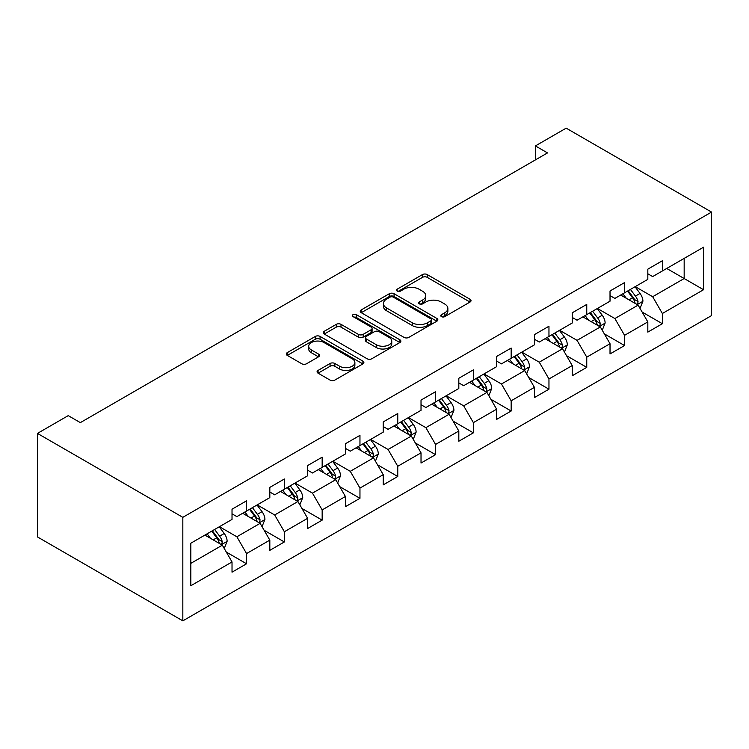 <?xml version="1.0" encoding="UTF-8"?>
<svg xmlns="http://www.w3.org/2000/svg" width="749" height="749" viewBox="0 0 749 749"><rect width="100%" height="100%" fill="white"/><g stroke="black" fill="none" stroke-linecap="round" stroke-linejoin="round"><path stroke-width="1.12" d="M441.442 316.621A2.35 1.358 0 0 0 444.775 316.621L470.044 302.034A3.361 1.938 0 0 0 471.027 300.658A3.361 1.938 0 0 0 470.044 299.291L427.23 274.574A3.361 1.938 0 0 0 422.473 274.574L397.204 289.161A2.35 1.358 0 0 0 396.521 290.125A2.35 1.358 0 0 0 397.204 291.08A2.35 1.358 0 0 0 400.537 291.08L403.805 289.198A10.767 6.217 0 0 1 419.028 289.198L422.595 291.258A10.767 6.217 0 0 1 425.75 295.649A10.767 6.217 0 0 1 422.595 300.04L419.328 301.931A2.35 1.358 0 0 0 418.635 302.896A2.35 1.358 0 0 0 419.328 303.851A2.35 1.358 0 0 0 422.651 303.851L425.928 301.969A10.767 6.217 0 0 1 441.152 301.969L444.719 304.028A10.767 6.217 0 0 1 447.865 308.419A10.767 6.217 0 0 1 444.719 312.81L441.442 314.702A2.35 1.358 0 0 0 440.758 315.666A2.35 1.358 0 0 0 441.442 316.621L441.442 314.702M318.063 370.418A3.361 1.938 0 0 0 317.08 371.794A3.361 1.938 0 0 0 318.063 373.161L330.075 380.099A3.361 1.938 0 0 0 334.831 380.099L362.9 363.892A3.361 1.938 0 0 0 363.883 362.525A3.361 1.938 0 0 0 362.9 361.149L320.085 336.432A3.361 1.938 0 0 0 315.329 336.432L287.26 352.639A3.361 1.938 0 0 0 286.277 354.005A3.361 1.938 0 0 0 287.26 355.382L301.772 363.761A3.361 1.938 0 0 0 306.528 363.761L318.54 356.824A3.361 1.938 0 0 0 319.523 355.447A3.361 1.938 0 0 0 318.54 354.08L311.35 349.923A8.997 5.196 0 0 1 308.71 346.253A8.997 5.196 0 0 1 314.262 341.45A8.997 5.196 0 0 1 324.074 342.574L352.255 358.846A8.997 5.196 0 0 1 354.886 362.525A8.997 5.196 0 0 1 349.334 367.319A8.997 5.196 0 0 1 339.531 366.195L334.831 363.48A3.361 1.938 0 0 0 330.075 363.48L318.063 370.418L318.063 373.161M711.55 212.079L566.169 128.145L535.395 145.915L547.51 152.908L80.34 422.623L68.225 415.629L37.45 433.399L182.831 517.334L711.55 212.079L711.55 315.601L182.831 620.855L182.831 517.334M404.048 337.396A3.361 1.938 0 0 0 408.804 337.396L436.864 321.19A3.361 1.938 0 0 0 437.856 319.814A3.361 1.938 0 0 0 436.864 318.447L394.058 293.73A3.361 1.938 0 0 0 389.302 293.73L361.233 309.927A3.361 1.938 0 0 0 360.25 311.303A3.361 1.938 0 0 0 361.233 312.679L404.048 337.396M353.968 317.136A2.35 1.358 0 0 1 356.355 317.464L356.355 314.664L399.882 339.793A3.361 1.938 0 0 1 400.865 341.169A3.361 1.938 0 0 1 399.882 342.546L371.813 358.743A3.361 1.938 0 0 1 367.057 358.743L324.251 334.026L324.251 331.283A3.361 1.938 0 0 0 323.259 332.659A3.361 1.938 0 0 0 324.251 334.026M324.251 331.283L336.264 324.345A3.361 1.938 0 0 1 341.02 324.345L358.378 334.372A3.361 1.938 0 0 0 363.134 334.372L371.101 329.775A3.361 1.938 0 0 0 372.084 328.399A3.361 1.938 0 0 0 371.101 327.023L353.032 316.593A2.35 1.358 0 0 1 352.339 315.629A2.35 1.358 0 0 1 353.79 314.374A2.35 1.358 0 0 1 356.355 314.664M226.329 552.097L246.561 563.782L246.561 553.567L269.827 540.132L269.827 550.346L284.358 541.958L284.358 531.743L307.624 518.308L307.624 528.522L322.164 520.134L322.164 509.919L345.42 496.493L345.42 506.699L359.96 498.31L359.96 488.095L383.226 474.669L383.226 484.875L397.766 476.486L397.766 466.271L421.022 452.845L421.022 463.051L435.562 454.662L435.562 444.447L458.819 431.021L458.819 441.227L473.359 432.838L473.359 422.623L496.624 409.197L496.624 419.403L511.164 411.014L511.164 400.799L534.421 387.373L534.421 397.579L548.961 389.19L548.961 378.975L572.227 365.549L572.227 375.764L586.757 367.366L586.757 357.151L610.023 343.725L610.023 353.94L624.563 345.542L624.563 335.327L647.819 321.901L647.819 332.116L662.359 323.718L662.359 313.503L703.554 289.723L703.554 247.198L684.165 258.386L684.165 278.534L703.554 289.723M246.561 563.782L232.021 572.17L232.021 561.956L190.826 585.746L190.826 543.212L232.021 519.432L232.021 509.217L246.561 500.828L246.561 511.033L269.827 497.608L269.827 487.393L284.358 479.004L284.358 489.209L307.624 475.784L307.624 465.569L322.164 457.18L322.164 467.385L345.42 453.96L345.42 443.745L359.96 435.356L359.96 445.571L383.226 432.136L383.226 421.921L397.766 413.532L397.766 423.747L421.022 410.312L421.022 400.097L435.562 391.708L435.562 401.923L458.819 388.488L458.819 378.273L473.359 369.884L473.359 380.099L496.624 366.664L496.624 356.449L511.164 348.06L511.164 358.275L534.421 344.84L534.421 334.625L548.961 326.236L548.961 336.451L572.227 323.016L572.227 312.81L586.757 304.412L586.757 314.627L610.023 301.192L610.023 290.987L624.563 282.588L624.563 292.803L647.819 279.368L647.819 269.163L662.359 260.764L662.359 270.979L703.554 247.198M242.685 513.28L260.128 523.345L236.871 536.78L219.42 526.706M232.021 513.833L236.871 516.632L246.561 511.033M236.871 536.78L246.561 553.567M260.128 523.345L269.827 540.132M280.482 491.456L297.933 501.521L274.668 514.956L257.225 504.882M269.827 492.009L274.668 494.808L284.358 489.209M274.668 514.956L284.358 531.743M297.933 501.521L307.624 518.308M318.288 469.632L335.73 479.697L312.473 493.132L295.022 483.058M307.624 470.185L312.473 472.984L322.164 467.385M312.473 493.132L322.164 509.919M335.73 479.697L345.42 496.493M356.084 447.808L373.526 457.873L350.27 471.308L332.818 461.234M345.42 448.361L350.27 451.16L359.96 445.571M350.27 471.308L359.96 488.095M373.526 457.873L383.226 474.669M393.88 425.984L411.332 436.058L388.066 449.484L370.624 439.41M383.226 426.537L388.066 429.336L397.766 423.747M388.066 449.484L397.766 466.271M411.332 436.058L421.022 452.845M431.686 404.16L449.128 414.234L425.872 427.66L408.42 417.586M421.022 404.713L425.872 407.512L435.562 401.923M425.872 427.66L435.562 444.447M449.128 414.234L458.819 431.021M469.483 382.336L486.934 392.41L463.668 405.836L446.226 395.762M458.819 382.898L463.668 385.688L473.359 380.099M463.668 405.836L473.359 422.623M486.934 392.41L496.624 409.197M507.288 360.512L524.731 370.586L501.465 384.012L484.023 373.938M496.624 361.074L501.465 363.864L511.164 358.275M501.465 384.012L511.164 400.799M524.731 370.586L534.421 387.373M545.085 338.688L562.527 348.762L539.271 362.188L521.819 352.114M534.421 339.25L539.271 342.04L548.961 336.451M539.271 362.188L548.961 378.975M562.527 348.762L572.227 365.549M582.881 316.864L600.333 326.938L577.067 340.364L559.625 330.29M572.227 317.426L577.067 320.216L586.757 314.627M577.067 340.364L586.757 357.151M600.333 326.938L610.023 343.725M620.687 295.04L638.129 305.115L614.873 318.54L597.421 308.466M610.023 295.602L614.873 298.402L624.563 292.803M614.873 318.54L624.563 335.327M638.129 305.115L647.819 321.901M666.722 268.46L684.165 278.534L652.669 296.716L635.227 286.642M647.819 273.778L652.669 276.578L662.359 270.979M652.669 296.716L662.359 313.503M37.45 433.399L37.45 536.921L182.831 620.855M535.395 145.915L535.395 159.902M190.826 563.36L222.331 545.169L204.88 535.095M222.331 545.169L232.021 561.956M642.127 312.033L662.359 323.718M604.331 333.857L624.563 345.542M566.525 355.681L586.757 367.366M528.728 377.505L548.961 389.19M490.932 399.329L511.164 411.014M453.126 421.153L473.359 432.838M415.33 442.977L435.562 454.662M377.533 464.801L397.766 476.486M339.728 486.625L359.96 498.31M301.931 508.449L322.164 520.134M264.125 530.273L284.358 541.958M442.387 316.958L444.719 315.61A10.767 6.217 0 0 0 447.865 311.219L447.865 308.419M425.75 295.649L425.75 298.448A10.767 6.217 0 0 1 422.595 302.839L420.264 304.188M469.998 302.062L427.23 277.364A3.361 1.938 0 0 0 422.473 277.364L398.15 291.417M436.826 321.218L394.058 296.52A3.361 1.938 0 0 0 389.302 296.52L361.28 312.698M430.918 320.778A2.35 1.358 0 0 0 431.611 319.814A2.35 1.358 0 0 0 430.918 318.859L393.337 297.156A2.35 1.358 0 0 0 390.014 297.156L386.559 299.151A10.767 6.217 0 0 0 383.413 303.542A10.767 6.217 0 0 0 386.559 307.942L412.25 322.772A10.767 6.217 0 0 0 427.473 322.772L430.918 320.778L430.918 323.577A2.35 1.358 0 0 0 431.611 322.613L431.611 319.814M383.413 303.542L383.413 306.341A10.767 6.217 0 0 0 386.559 310.732L386.559 307.942M430.918 323.577L427.473 325.562A10.767 6.217 0 0 1 412.25 325.562L386.559 310.732M324.289 334.054L336.264 327.144L336.264 324.345M372.084 328.399L372.084 331.198A3.361 1.938 0 0 1 371.101 332.565L363.134 337.172A3.361 1.938 0 0 1 358.378 337.172L341.02 327.144A3.361 1.938 0 0 0 336.264 327.144M356.355 317.464L399.835 342.565M376.391 344.774A8.997 5.196 0 0 0 386.203 345.898A8.997 5.196 0 0 0 391.755 341.104A8.997 5.196 0 0 0 389.124 337.424L379.191 331.695A3.361 1.938 0 0 0 374.434 331.695L366.467 336.292A3.361 1.938 0 0 0 365.484 337.668A3.361 1.938 0 0 0 366.467 339.044L376.391 344.774L376.391 347.573A8.997 5.196 0 0 0 386.203 348.697A8.997 5.196 0 0 0 391.755 343.894L391.755 341.104M365.484 337.668L365.484 340.467A3.361 1.938 0 0 0 366.467 341.834L366.467 339.044M376.391 347.573L366.467 341.834M354.886 362.525L354.886 365.315A8.997 5.196 0 0 1 349.334 370.118A8.997 5.196 0 0 1 339.531 368.995L334.831 366.28A3.361 1.938 0 0 0 330.075 366.28L318.11 373.189M308.71 346.253L308.71 349.043A8.997 5.196 0 0 0 311.35 352.723L311.35 349.923M318.494 356.852L311.35 352.723M362.853 363.92L320.085 339.231A3.361 1.938 0 0 0 315.329 339.231L287.307 355.41M640.049 308.429L642.923 301.164A9.082 5.243 -120 0 0 640.03 293.43L635.03 286.755M626.314 298.289L622.915 293.748M636.725 304.3L637.83 303.139L638.026 301.557A9.082 5.243 -120 0 0 635.424 296.089L630.424 289.414M628.149 290.734L633.701 298.139A4.625 2.668 60 0 1 634.534 299.544L638.026 301.557M627.512 291.099L632.521 297.774A9.082 5.243 60 0 1 635.115 303.233M602.243 330.253L605.126 322.988A9.082 5.243 -120 0 0 602.233 315.254L597.225 308.579M588.508 320.113L585.109 315.572M598.928 326.124L600.024 324.963L600.221 323.381A9.082 5.243 -120 0 0 597.627 317.913L592.628 311.238M590.352 312.558L595.895 319.963A4.625 2.668 60 0 1 596.738 321.368L600.221 323.381M589.716 312.923L594.715 319.598A9.082 5.243 60 0 1 597.318 325.057M564.446 352.077L567.33 344.812A9.082 5.243 -120 0 0 564.428 337.078L559.428 330.403M550.712 341.937L547.313 337.396M561.123 347.948L562.227 346.787L562.424 345.205A9.082 5.243 -120 0 0 559.821 339.737L554.822 333.062M552.547 334.372L558.099 341.787A4.625 2.668 60 0 1 558.941 343.192L562.424 345.205M551.919 334.737L556.919 341.422A9.082 5.243 60 0 1 559.522 346.881M526.641 373.901L529.524 366.636A9.082 5.243 -120 0 0 526.631 358.902L521.632 352.227M512.906 363.761L509.517 359.22M523.326 369.772L524.422 368.611L524.628 367.029A9.082 5.243 -120 0 0 522.025 361.561L517.025 354.886M514.75 356.196L520.302 363.602A4.625 2.668 60 0 1 521.135 365.016L524.628 367.029M514.114 356.561L519.123 363.246A9.082 5.243 60 0 1 521.716 368.705M488.844 395.725L491.728 388.459A9.082 5.243 -120 0 0 488.825 380.726L483.826 374.051M475.109 385.585L471.711 381.044M485.53 391.596L486.625 390.435L486.822 388.853A9.082 5.243 -120 0 0 484.229 383.385L479.229 376.71M476.954 378.02L482.496 385.426A4.625 2.668 60 0 1 483.339 386.84L486.822 388.853M476.317 378.385L481.317 385.061A9.082 5.243 60 0 1 483.92 390.529M451.048 417.549L453.931 410.283A9.082 5.243 -120 0 0 451.029 402.55L446.029 395.875M437.313 407.409L433.914 402.868M447.724 413.42L448.829 412.259L449.026 410.667A9.082 5.243 -120 0 0 446.423 405.209L441.423 398.534M439.148 399.844L444.7 407.25A4.625 2.668 60 0 1 445.543 408.654L449.026 410.667M438.521 400.209L443.52 406.885A9.082 5.243 60 0 1 446.114 412.353M413.242 439.373L416.126 432.107A9.082 5.243 -120 0 0 413.233 424.374L408.224 417.699M399.507 429.233L396.109 424.692M409.928 435.244L411.023 434.083L411.229 432.491A9.082 5.243 -120 0 0 408.626 427.033L403.627 420.358M401.352 421.668L406.894 429.074A4.625 2.668 60 0 1 407.737 430.478L411.229 432.491M400.715 422.033L405.715 428.709A9.082 5.243 60 0 1 408.317 434.177M375.446 461.197L378.329 453.931A9.082 5.243 -120 0 0 375.427 446.198L370.427 439.523M361.711 451.057L358.312 446.516M372.122 457.068L373.227 455.907L373.423 454.315A9.082 5.243 -120 0 0 370.83 448.857L365.821 442.182M363.546 443.492L369.098 450.898A4.625 2.668 60 0 1 369.94 452.302L373.423 454.315M362.919 443.857L367.918 450.533A9.082 5.243 60 0 1 370.521 456.001M337.649 483.021L340.523 475.755A9.082 5.243 -120 0 0 337.63 468.022L332.631 461.347M323.914 472.881L320.516 468.34M334.326 478.892L335.43 477.731L335.627 476.139A9.082 5.243 -120 0 0 333.024 470.681L328.025 464.006M325.749 465.316L331.301 472.722A4.625 2.668 60 0 1 332.135 474.126L335.627 476.139M325.113 465.681L330.122 472.357A9.082 5.243 60 0 1 332.715 477.825M299.843 504.845L302.727 497.579A9.082 5.243 -120 0 0 299.834 489.846L294.825 483.171M286.109 494.696L282.71 490.164M296.529 500.716L297.625 499.555L297.821 497.963A9.082 5.243 -120 0 0 295.228 492.505L290.228 485.829M287.953 487.14L293.496 494.546A4.625 2.668 60 0 1 294.338 495.95L297.821 497.963M287.316 487.505L292.316 494.181A9.082 5.243 60 0 1 294.919 499.649M262.047 526.669L264.931 519.403A9.082 5.243 -120 0 0 262.028 511.67L257.029 504.995M248.312 516.52L244.914 511.988M258.723 522.54L259.828 521.379L260.025 519.787A9.082 5.243 -120 0 0 257.422 514.329L252.422 507.653M250.147 508.964L255.699 516.37A4.625 2.668 60 0 1 256.542 517.774L260.025 519.787M249.52 509.329L254.52 516.005A9.082 5.243 60 0 1 257.113 521.473M224.241 548.483L227.125 541.227A9.082 5.243 -120 0 0 224.232 533.494L219.232 526.819M210.506 538.344L207.117 533.812M220.927 544.364L222.022 543.194L222.228 541.611A9.082 5.243 -120 0 0 219.626 536.153L214.626 529.477M212.351 530.788L217.893 538.194A4.625 2.668 60 0 1 218.736 539.598L222.228 541.611M211.714 531.153L216.714 537.829A9.082 5.243 60 0 1 219.317 543.297M444.719 315.61L444.719 312.81M419.328 303.851L419.328 301.931M422.595 302.839L422.595 300.04M397.204 291.08L397.204 289.161M422.473 277.364L422.473 274.574M427.23 277.364L427.23 274.574M470.044 302.034L470.044 299.291M361.233 312.679L361.233 309.927M389.302 296.52L389.302 293.73M394.058 296.52L394.058 293.73M436.864 321.19L436.864 318.447M412.25 325.562L412.25 322.772M427.473 325.562L427.473 322.772M341.02 327.144L341.02 324.345M358.378 337.172L358.378 334.372M363.134 337.172L363.134 334.372M371.101 332.565L371.101 329.775M399.882 342.546L399.882 339.793M330.075 366.28L330.075 363.48M334.831 366.28L334.831 363.48M339.531 368.995L339.531 366.195M318.54 356.824L318.54 354.08M287.26 355.382L287.26 352.639M315.329 339.231L315.329 336.432M320.085 339.231L320.085 336.432M362.9 363.892L362.9 361.149M637.23 304.59L642.867 301.341M635.424 296.089L640.03 293.43M628.963 299.825L632.521 297.774M599.434 326.414L605.07 323.165M597.627 317.913L602.233 315.254M591.167 321.649L594.715 319.598M561.638 348.238L567.265 344.989M559.821 339.737L564.428 337.078M553.371 343.473L556.919 341.422M523.832 370.062L529.468 366.813M522.025 361.561L526.631 358.902M515.565 365.297L519.123 363.246M486.035 391.886L491.672 388.637M484.229 383.385L488.825 380.726M477.768 387.111L481.317 385.061M448.23 413.71L453.866 410.461M446.423 405.209L451.029 402.55M439.963 408.935L443.52 406.885M410.433 435.534L416.07 432.285M408.626 427.033L413.233 424.374M402.166 430.759L405.715 428.709M372.637 457.358L378.264 454.109M370.83 448.857L375.427 446.198M364.37 452.583L367.918 450.533M334.831 479.182L340.467 475.933M333.024 470.681L337.63 468.022M326.564 474.407L330.122 472.357M297.035 501.006L302.671 497.757M295.228 492.505L299.834 489.846M288.768 496.231L292.316 494.181M259.238 522.83L264.865 519.581M257.422 514.329L262.028 511.67M250.971 518.055L254.52 516.005M221.432 544.654L227.069 541.405M219.626 536.153L224.232 533.494M213.165 539.879L216.714 537.829"/></g></svg>
